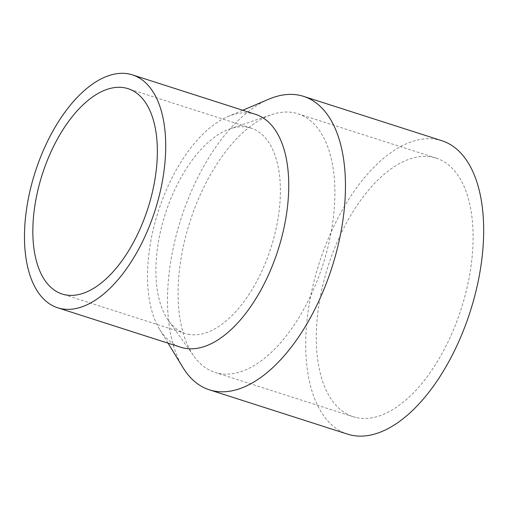 <?xml version="1.0" encoding="UTF-8"?>
<svg xmlns="http://www.w3.org/2000/svg" width="509" height="509" viewBox="0 0 509 509"><rect width="100%" height="100%" fill="white"/><g stroke="black" fill="none" stroke-linecap="round" stroke-linejoin="round"><path stroke-width="0.38" stroke-dasharray="2.54 1.91" d="M356.847 417.692A135.808 69.873 -72.2 0 0 462.312 305.285A135.808 69.873 -72.2 0 0 436.162 158.102A135.808 69.873 -72.2 0 0 328.159 266.08A135.808 69.873 -72.2 0 0 353.221 416.737A135.808 69.873 -72.2 0 0 356.847 417.692M218.635 373.371A135.808 69.873 -72.2 0 0 324.099 260.958A135.808 69.873 -72.2 0 0 297.95 113.774A135.808 69.873 -72.2 0 0 271.424 114.697A135.808 69.873 -72.2 0 0 189.946 221.759A135.808 69.873 -72.2 0 0 193.967 356.236A135.808 69.873 -72.2 0 0 215.008 372.41A135.808 69.873 -72.2 0 0 218.635 373.371M441.748 140.675A154.1 79.283 -72.2 0 0 319.194 263.21A154.1 79.283 -72.2 0 0 347.634 434.158M268.809 99.172A154.1 79.283 -72.2 0 0 180.981 218.883A154.1 79.283 -72.2 0 0 182.814 367.345M255.48 114.334A122.3 62.925 -72.2 0 0 227.917 116.574A122.3 62.925 -72.2 0 0 158.216 211.585A122.3 62.925 -72.2 0 0 159.667 329.412A122.3 62.925 -72.2 0 0 180.784 347.259M188.082 334.228A107.819 55.475 -72.2 0 0 271.819 244.982A107.819 55.475 -72.2 0 0 251.058 128.128A107.819 55.475 -72.2 0 0 229.998 128.853A107.819 55.475 -72.2 0 0 165.31 213.856A107.819 55.475 -72.2 0 0 168.498 320.625A107.819 55.475 -72.2 0 0 185.206 333.471A107.819 55.475 -72.2 0 0 188.082 334.228M436.162 158.102L297.95 113.774M353.221 416.737L215.008 372.41M159.667 329.412L168.065 343.181M227.917 116.574L242.761 110.256M251.058 128.128L128.026 88.668M185.206 333.471L62.174 294.011M168.498 320.625L193.967 356.236M229.998 128.853L271.424 114.697"/><path stroke-width="0.76" d="M168.065 343.181L182.814 367.345A154.1 79.283 -72.2 0 0 209.422 389.837L347.634 434.158A154.1 79.283 -72.2 0 0 351.744 435.246A154.1 79.283 -72.2 0 0 471.423 307.69A154.1 79.283 -72.2 0 0 441.748 140.675L303.536 96.354A154.1 79.283 -72.2 0 0 268.809 99.172L242.761 110.256M209.422 389.837A154.1 79.283 -72.2 0 0 213.532 390.918A154.1 79.283 -72.2 0 0 333.21 263.369A154.1 79.283 -72.2 0 0 303.536 96.354M57.752 307.805L180.784 347.259A122.3 62.925 -72.2 0 0 184.048 348.118A122.3 62.925 -72.2 0 0 279.027 246.884A122.3 62.925 -72.2 0 0 255.48 114.334L132.448 74.88A122.3 62.925 -72.2 0 0 35.178 172.125A122.3 62.925 -72.2 0 0 57.752 307.805A122.3 62.925 -72.2 0 0 61.016 308.664A122.3 62.925 -72.2 0 0 155.996 207.43A122.3 62.925 -72.2 0 0 132.448 74.88M65.05 294.775A107.819 55.475 -72.2 0 0 148.787 205.528A107.819 55.475 -72.2 0 0 128.026 88.668A107.819 55.475 -72.2 0 0 42.272 174.402A107.819 55.475 -72.2 0 0 62.174 294.011A107.819 55.475 -72.2 0 0 65.05 294.775"/></g></svg>
